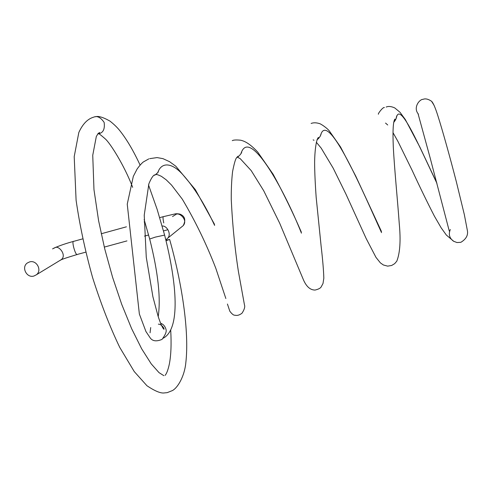 <?xml version="1.0" encoding="UTF-8"?>
<svg xmlns="http://www.w3.org/2000/svg" width="492" height="492" viewBox="0 0 492 492"><rect width="100%" height="100%" fill="white"/><g stroke="black" fill="none" stroke-linecap="round" stroke-linejoin="round"><path stroke-width="0.74" d="M29.532 261.935L27.331 262.992C21.027 267.174 26.722 278.38 33.93 276.024L36.365 274.788C42.373 270.44 36.599 259.604 29.532 261.935M150.706 327.549L150.06 332.813M160.57 323.256C163.332 324.123 165.189 326.325 166.136 329.874C166.567 331.959 165.195 335.138 162.022 339.4C156.462 341.7 152.526 341.202 150.208 337.912L145.94 331.54L139.365 314.037L127.243 204.149L133.314 176.37L137.163 168.922C139.531 165.687 141.573 163.375 143.289 161.991L148.83 158.879M450.328 229.506C448.317 234.272 449.405 238.19 453.606 241.252L456.976 242.538L460.819 242.328C466.188 239.112 468.353 235.09 467.326 230.256L464.319 214.537L456.361 181.825C449.885 156.696 442.425 130.066 437.855 115.731C435.346 107.773 433.255 102.951 431.564 101.266C428.194 99.009 425.359 98.369 423.058 99.335C419.467 99.175 412.8 107.76 418.44 114.162M434.165 105.466L431.564 101.266M165.841 239.893L167.704 238.202C171.813 234.112 166.751 225.336 162.163 226.043M166.038 240.699L169.635 239.456L165.921 240.225M52.546 248.891L54.6 247.9C58.597 244.444 67.49 255.76 60.922 259.85L36.396 274.764M59.532 260.692L60.836 259.973C61.771 259.327 67.324 257.476 77.508 254.407C75.614 256.683 71.143 240.102 73.732 241.357L73.917 241.289C66.346 243.3 59.606 245.613 53.708 248.214M77.711 254.327L85.737 252.162M172.526 216.56L175.767 214.537C178.953 211.732 188.276 219.789 183.245 225.6C186.062 219.893 184.918 216.049 179.814 214.069C177.458 213.682 175.816 213.645 174.875 213.965L163.424 216.64C162.803 216.64 162.907 218.737 163.738 222.938M99.267 133.676L97.711 134.008M163.861 375.685L159.021 372.635L151.241 363.883L141.647 348.773L131.604 328.607L121.727 304.37L112.594 277.322L104.747 248.927L98.609 220.779L93.972 189.641L92.742 155.3L96.309 136.53L98.136 133.48L99.624 132.52L99.525 133.529C103.412 132.348 104.95 128.633 104.138 122.391C100.645 117.404 97.213 115.638 93.837 117.102M163.307 338.17C180.533 328.927 177.114 284.388 164.617 235.09L155.343 237.107L149.691 239.014C158.08 272.199 160.921 298.072 158.215 316.633M158.356 324.185C161.278 323.89 164.605 328.502 163.971 329.296C162.618 328.269 160.656 323.914 158.086 316.227L152.914 296.805L146.265 257.211L144.23 215.164L148.879 183.774C153 173.83 155.177 174.912 154.765 174.974L154.796 175.004C153.559 176.327 158.363 172.286 158.393 171.763L157.827 172.544C161.185 162.317 171.296 161.973 182.483 174.266C193.823 186.788 204.537 203.842 214.629 225.434M236.793 157.329L237.974 156.665M240.865 153.824L240.945 153.707C249.118 126.524 283.681 188.454 301.442 233.165M317.082 139.543L317.863 138.959M320.347 135.97L320.47 135.749C327.488 107.379 365.033 196.652 381.534 232.63M396.226 118.277L396.318 118.031C399.676 99.999 419.356 146.764 436.921 183.319M163.559 216.585L159.715 217.642M144.814 221.751L144.125 221.941M126.419 226.818L101.229 233.762M82.687 238.872L73.917 241.289M167.182 229.918L163.51 230.92M148.621 234.985L144.5 236.111M126.954 240.902L104.292 247.095M167.704 238.202L183.245 225.6M93.794 117.114C87.687 118.824 82.699 123.947 78.831 132.483L74.206 156.604L76.094 200.232C79.667 225.035 85.165 250.815 92.594 277.568C100.878 303.675 109.919 326.94 119.728 347.358L134.242 371.565L146.954 385.753C154.34 390.703 159.863 393.12 163.51 393.01L167.194 392.647L172.409 390.58C178.098 387.542 184.531 375.747 185.779 363.145C189.574 330.858 181.48 281.375 169.635 239.456M170.706 330.101C171.487 343.767 171.044 355.033 169.377 363.902C168.104 369.799 166.671 373.619 165.091 375.371M164.617 235.09L157.157 209.414L148.492 184.906M140.085 165.066C133.553 150.976 126.911 139.654 120.159 131.1C117.637 127.809 114.23 124.47 109.937 121.081C102.969 117.164 98.099 115.737 95.319 116.813M149.673 238.958L144.138 219.549M132.662 187.329C124.027 164.74 109.864 142.772 105.288 138.916C100.417 134.617 98.062 132.908 98.215 133.787M386.177 107.053C388.489 106.057 391.368 106.358 394.812 107.963L399.971 112.256L405.328 119.544L419.977 147.305L436.834 182.993M316.307 142.213L321.159 148.086L333.244 168.264L346.067 194.365L366.14 238.46L375.98 257.384L380.402 262.888L383.391 264.991L387.659 266.135L391.644 265.483L394.658 263.669L396.798 261.172C400.033 252.925 400.857 240.483 399.27 223.848C397.61 200.385 394.486 169.881 393.293 146.739C392.622 130.558 393.163 121.34 394.91 119.082C395.261 119.47 394.873 120.503 393.748 122.17M393.717 122.36C395.525 120.325 396.515 118.178 396.687 115.921L395.998 118.892M311.122 123.443C313.496 122.551 316.258 122.594 319.413 123.572C319.782 123.344 325.975 126.998 329.271 130.854L340.575 147.028L355.777 176.173L381.46 231.498M237.236 157.108L240.231 158.676L251.209 170.613L263.694 190.712L279.69 223.22L302.937 278.632C305.975 286.264 310.022 290.071 315.083 290.059C318.484 289.228 320.526 288.164 321.202 286.854L323.004 283.509L323.828 278.152C323.595 270.28 322.691 259.573 321.11 246.025L316.172 197.353C315.181 183.504 314.665 171.905 314.616 162.563C314.788 148.793 316.534 138.941 318.429 137.434L317.438 139.464C319.167 138.055 320.39 136.241 321.104 134.027L320.212 136.235M232.273 140.65C233.528 139.919 236.357 139.777 240.766 140.226C242.568 140.767 247.956 141.561 257.728 152.071L273.146 174.285C283.73 193.793 293.121 213.067 301.319 232.107M227.427 304.025L229.832 311.233C232.027 314.124 233.718 315.446 234.912 315.194C237.212 315.809 239.604 315.114 242.082 313.121C244.395 309.48 245.188 306.756 244.469 304.948L238.417 271.559C234.868 248.792 232.482 224.782 231.258 199.537C231.191 189.002 231.634 179.685 232.581 171.591C234.051 164.143 235.299 159.636 236.332 158.067L238.048 156.192L237.759 156.948C236.689 158.08 241.203 154.365 241.695 152.176L240.945 153.707M149.722 158.652L157.059 157.594L162.957 158.645L169.586 161.696L175.779 166.198L195.312 189.598L214.549 224.389M157.827 172.544L157.151 173.27M155.681 174.506L155.755 174.531C156.862 175.054 154.906 173.313 161.425 176.345L166.198 179.808L171.542 185.078L182.311 199.18C195.349 221.136 206.517 244.186 215.822 268.337L225.853 298.515M317.943 138.861L317.131 139.421M313.152 139.882L314.001 140.269M378.409 114.242C377.592 113.96 383.108 106.739 384.387 107.564M385.531 123.068L387.721 124.993M392.991 132.631L397.979 141.499L412.093 170.25C419.799 186.948 427.24 202.249 434.405 216.154L441.127 227.771L446.355 235.059L453.876 241.418M418.132 114.003L430.137 157.852L449.282 231.086"/></g></svg>
